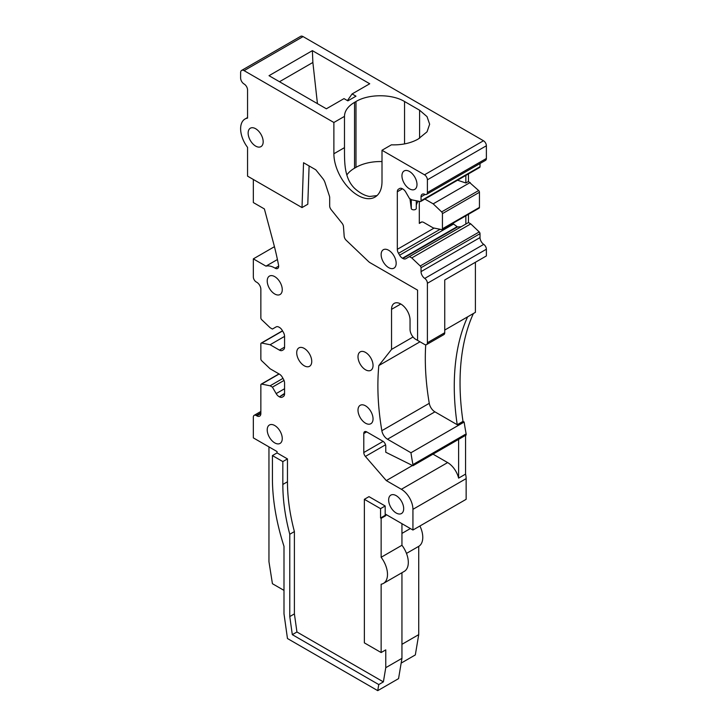 <?xml version="1.0" encoding="UTF-8"?>
<svg xmlns="http://www.w3.org/2000/svg" width="727" height="727" viewBox="0 0 727 727"><rect width="100%" height="100%" fill="white"/><g stroke="black" fill="none" stroke-linecap="round" stroke-linejoin="round"><path stroke-width="1.09" d="M401.949 523.685L401.949 545.268L381.139 557.282L381.139 518.342L380.557 518.006L380.557 508.655L364.363 499.313L364.363 642.868L381.139 652.546L385.764 649.874L385.764 667.686L401.949 658.344L401.949 572.722M381.139 652.546L381.139 584.226A19.629 11.332 60 0 0 383.429 583.408L404.248 571.395A19.629 11.332 -120 0 0 401.949 545.268M294.399 531.582L289.773 534.254A165.193 95.373 -120 0 1 282.83 484.455L282.83 461.59L272.425 455.575L277.051 452.903L287.465 458.919L287.465 481.783A165.193 95.373 -120 0 0 294.399 531.582L294.399 613.888L296.934 631.981L383.383 681.89L385.764 667.686M364.363 499.313L368.989 496.641L385.183 505.992L385.183 515.334L385.764 515.67L381.139 518.342M465.562 435.355L465.562 474.113A16.367 9.451 -120 0 1 466.143 478.62L412.936 509.336L412.936 530.028L385.764 514.334L385.764 515.67M412.936 509.336A16.367 9.451 -120 0 0 401.368 489.289L386.31 480.592L365.39 456.438L385.537 444.806M383.111 441.371L363.791 452.53A4.171 2.408 -120 0 0 365.39 456.438M363.791 452.53L363.791 433.546L366.681 431.874A4.089 2.363 -120 0 0 364.636 431.674A4.089 2.363 -120 0 0 363.791 433.546M366.681 431.874L382.875 441.216A4.089 2.363 -120 0 1 385.764 446.233L385.764 452.239L412.936 465.734L412.936 464.589A245.344 141.647 -120 0 1 410.946 452.757L387.5 439.217A8.179 4.726 -120 0 1 381.848 430.693A245.744 141.883 -120 0 1 378.822 365.572L391.544 349.414L391.544 309.348L400.795 304.013A13.086 7.552 -120 0 0 394.252 303.359A13.086 7.552 -120 0 0 391.544 309.348M422.196 343.071L415.835 339.4A8.179 4.726 -120 0 1 410.046 329.376L410.046 320.034A13.086 7.552 -120 0 0 400.795 304.013M309.102 165.938L307.794 204.242L302.014 207.577L303.55 162.73L315.791 169.8L322.697 178.397A8.179 4.726 -120 0 1 325.051 182.713L329.404 195.999A4.089 2.363 -120 0 1 329.676 197.571L329.676 205.895A4.089 2.363 -120 0 0 331.121 209.621L342.044 223.225A4.089 2.363 -120 0 1 343.48 226.651L344.18 236.202A4.089 2.363 -120 0 0 346.161 240.228L368.416 261.429A8.179 4.726 -120 0 0 370.197 262.783L417.571 290.128L417.571 340.4L424.504 344.398A4.089 2.363 -120 0 0 426.549 344.607A4.089 2.363 -120 0 0 427.394 342.735L427.394 283.285A4.089 2.363 -120 0 0 424.75 278.423A5.725 3.308 -120 0 1 421.033 271.625L421.033 267.718A1.672 0.963 -120 0 0 420.233 265.982L411.782 257.931L409.474 256.604L405.739 258.748A5.78 3.335 -120 0 1 402.876 258.467L402.476 258.239A5.78 3.335 -120 0 1 399.614 255.213L398.514 253.314A5.78 3.335 -120 0 1 397.324 249.325L397.324 191.764A5.78 3.335 -120 0 1 398.514 189.147L399.614 188.511A5.78 3.335 -120 0 1 402.476 188.793L402.876 189.029A5.78 3.335 -120 0 1 405.739 192.046L409.474 198.507L411.782 199.843L420.233 201.552A1.672 0.963 -120 0 0 420.688 201.488A1.672 0.963 -120 0 0 421.033 200.743L421.033 196.844A5.725 3.308 -120 0 1 422.223 194.218A5.725 3.308 -120 0 1 424.75 194.327A4.089 2.363 -120 0 0 426.549 194.4A4.089 2.363 -120 0 0 427.394 192.528L427.394 179.814A4.089 2.363 -120 0 0 424.504 174.807L382.002 150.262L382.002 181.532A34.015 19.638 -120 0 1 374.95 197.108A34.015 19.638 -120 0 1 357.948 195.418A34.015 19.638 -120 0 1 333.884 153.76L344.48 147.645L344.48 148.317M253.341 179.478L253.341 202.56L264.392 208.94L273.47 242.972A233.93 135.058 -120 0 1 278.559 265.191A4.907 2.835 -120 0 1 277.65 268.463A4.907 2.835 -120 0 1 275.106 268.172A21.383 12.35 -120 0 0 274.761 267.963A21.383 12.35 -120 0 0 265.964 266.146L253.341 258.867L253.341 276.969A4.089 2.363 -120 0 0 256.24 281.976L256.813 282.303A5.725 3.308 -120 0 1 260.857 289.319L260.857 317.926A1.672 0.963 -120 0 0 261.656 319.662L270.117 327.713L272.425 329.049L276.16 326.896A5.78 3.335 -120 0 1 279.014 327.177L279.422 327.414A5.78 3.335 -120 0 1 282.285 330.431L283.385 332.339A5.78 3.335 -120 0 1 284.566 336.328L284.566 347.142L279.422 350.114A5.78 3.335 -120 0 0 282.285 350.396L283.394 349.76A5.78 3.335 -120 0 0 284.566 347.142M283.385 349.76L282.285 350.396M279.422 350.114L270.117 344.734L261.656 343.026A1.672 0.963 -120 0 0 261.211 343.099A1.672 0.963 -120 0 0 260.857 343.835L260.857 358.993A1.672 0.963 -120 0 0 261.656 360.719L270.117 368.78L279.422 374.151A5.78 3.335 -120 0 1 282.285 377.168L283.385 379.076A5.78 3.335 -120 0 1 284.566 383.065L284.566 393.88L279.422 396.851A5.78 3.335 -120 0 0 282.285 397.133L283.385 396.497A5.78 3.335 -120 0 0 284.566 393.88M283.385 396.506L282.285 397.133M279.422 396.851L284.566 393.416M284.566 388.736L276.16 393.598A5.78 3.335 -120 0 0 279.014 396.615M276.16 393.598L272.425 387.137L270.117 385.801L261.656 384.092A1.672 0.963 -120 0 0 261.211 384.156A1.672 0.963 -120 0 0 260.857 384.901L260.857 413.509A5.725 3.308 -120 0 1 259.675 416.135A5.725 3.308 -120 0 1 256.813 415.844L256.24 415.517A4.089 2.363 -120 0 0 254.196 415.317A4.089 2.363 -120 0 0 253.341 417.189L253.341 437.881L277.051 451.567L277.051 452.903M274.742 276.633A10.632 6.134 -120 0 0 269.426 276.106A10.632 6.134 -120 0 0 267.79 284.62A10.632 6.134 -120 0 0 274.742 293.99A10.632 6.134 -120 0 0 280.059 294.517A10.632 6.134 -120 0 0 281.685 286.002A10.632 6.134 -120 0 0 274.742 276.633M304.231 348.406A10.632 6.134 -120 0 0 298.915 347.888A10.632 6.134 -120 0 0 297.288 356.403A10.632 6.134 -120 0 0 304.231 365.772A10.632 6.134 -120 0 0 309.548 366.299A10.632 6.134 -120 0 0 311.174 357.775A10.632 6.134 -120 0 0 304.231 348.406M365.527 352.413A10.632 6.134 -120 0 0 360.21 351.886A10.632 6.134 -120 0 0 358.575 360.41A10.632 6.134 -120 0 0 365.527 369.779A10.632 6.134 -120 0 0 370.843 370.307A10.632 6.134 -120 0 0 372.469 361.782A10.632 6.134 -120 0 0 365.527 352.413M365.527 405.83A10.632 6.134 -120 0 0 360.21 405.302A10.632 6.134 -120 0 0 358.575 413.827A10.632 6.134 -120 0 0 365.527 423.196A10.632 6.134 -120 0 0 370.843 423.723A10.632 6.134 -120 0 0 372.469 415.199A10.632 6.134 -120 0 0 365.527 405.83M274.742 425.531A10.632 6.134 -120 0 0 269.426 425.004A10.632 6.134 -120 0 0 267.79 433.519A10.632 6.134 -120 0 0 274.742 442.888A10.632 6.134 -120 0 0 280.059 443.415A10.632 6.134 -120 0 0 281.685 434.9A10.632 6.134 -120 0 0 274.742 425.531M396.17 495.641A10.632 6.134 -120 0 0 390.853 495.114A10.632 6.134 -120 0 0 389.227 503.629A10.632 6.134 -120 0 0 396.17 512.998A10.632 6.134 -120 0 0 401.486 513.526A10.632 6.134 -120 0 0 403.112 505.011A10.632 6.134 -120 0 0 396.17 495.641M272.425 455.575L272.425 478.448A180.487 104.206 -120 0 0 283.993 546.322L283.993 613.806L287.465 638.524L377.74 690.65L398.56 678.627L401.949 658.344M377.74 690.65L378.758 684.561L383.383 681.89M381.139 557.282A19.629 11.332 60 0 1 383.429 583.408M378.758 684.561L292.309 634.653L296.934 631.981M380.557 508.655L385.183 505.992M380.557 518.006L385.183 515.334M458.619 439.362L458.619 478.121A16.367 9.451 -120 0 0 447.632 462.581L433.01 454.148M386.31 480.592L412.463 465.498M425.722 344.798A245.744 141.883 -120 0 0 429.266 403.321A8.179 4.726 -120 0 0 434.919 411.845L387.5 439.217M419.997 341.799L378.822 365.572M391.544 349.414L413.063 336.983M333.884 153.76L333.884 122.49L244.09 70.646A4.907 2.835 -120 0 0 241.637 70.401A4.907 2.835 -120 0 0 240.619 72.645L240.619 77.989A4.907 2.835 -120 0 0 244.09 83.996A4.907 2.835 -120 0 1 247.562 90.012L247.562 118.11A21.265 12.277 -120 0 0 245.026 119.001A21.265 12.277 -120 0 0 247.562 147.372L247.562 176.143L302.014 207.577M278.659 266.118L275.106 268.172L278.659 266.118M277.423 259.53L265.964 266.146M270.117 344.734L284.566 336.392M261.656 343.026L282.585 330.949M282.83 461.59L287.465 458.919M292.309 634.653L289.773 616.56L294.399 613.888M289.773 616.56L289.773 534.254M401.949 644.322L418.725 634.635L415.326 654.927L401.159 663.106M418.725 634.635L418.725 546.35L406.484 553.411M419.924 525.994A19.629 11.332 60 0 1 418.725 546.35M401.949 533.4L410.373 528.547M467.615 316.845A245.326 141.638 -120 0 0 457.219 424.722L434.919 411.845M421.033 271.625L480.02 237.565A5.725 3.308 -120 0 0 483.728 244.372A4.089 2.363 -120 0 1 486.272 248.28A4.089 2.363 -120 0 1 486.381 249.225L486.381 255.931L444.742 279.968L444.742 332.721L427.394 342.735M426.549 344.607L443.897 334.593A4.089 2.363 -120 0 0 444.742 332.721M255.659 146.1A10.632 6.134 -120 0 0 260.975 146.618A10.632 6.134 -120 0 0 262.601 138.103A10.632 6.134 -120 0 0 255.659 128.734A10.632 6.134 -120 0 0 250.342 128.206A10.632 6.134 -120 0 0 248.716 136.731A10.632 6.134 -120 0 0 255.659 146.1M388.654 250.261A10.632 6.134 -120 0 0 383.338 249.734A10.632 6.134 -120 0 0 381.711 258.249A10.632 6.134 -120 0 0 388.654 267.618A10.632 6.134 -120 0 0 393.97 268.145A10.632 6.134 -120 0 0 395.597 259.621A10.632 6.134 -120 0 0 388.654 250.261M409.474 171.463A10.632 6.134 -120 0 0 404.157 170.945A10.632 6.134 -120 0 0 402.522 179.46A10.632 6.134 -120 0 0 409.474 188.829A10.632 6.134 -120 0 0 414.79 189.356A10.632 6.134 -120 0 0 416.417 180.832A10.632 6.134 -120 0 0 409.474 171.463M426.549 194.4L485.527 160.349A4.089 2.363 -120 0 0 486.381 158.477L486.381 145.763A4.089 2.363 -120 0 0 483.482 140.756L303.077 36.595A4.907 2.835 -120 0 0 300.624 36.35L241.637 70.401M333.884 122.49L344.48 116.375C344.616 110.931 347.969 106.26 354.54 102.362L354.54 168.201A34.342 19.829 180 0 0 346.843 174.98M382.002 150.262L391.39 144.837C401.749 145.155 410.673 143.237 418.143 139.084L427.04 131.814L429.648 124.226L427.04 116.638L419.588 110.204L404.557 101.526C391.917 93.838 368.625 93.838 355.985 101.526L354.54 102.362M347.888 100.862L355.985 96.182L352.095 93.937L369.734 83.759L312.383 50.645L269.017 75.69L326.368 108.796L343.998 98.618L347.888 100.862M421.033 200.743L480.02 166.692L480.02 163.53M420.688 201.488L479.675 167.437A1.672 0.963 -120 0 0 480.02 166.692M452.712 223.398L457.492 226.942L461.118 226.779L468.452 222.544L470.769 223.88L411.782 257.931M409.474 256.604L465.853 224.052L465.853 215.81M420.233 265.982L479.22 231.931L470.769 223.88M480.02 237.565L480.02 233.667L421.033 267.718M480.02 233.667A1.672 0.963 -120 0 0 479.22 231.931M421.787 221.98L419.297 223.416L419.297 201.361M409.955 198.789L411.291 208.694A2.535 1.463 0 0 0 411.964 209.394A2.535 1.463 0 0 0 414.717 209.721A2.535 1.463 0 0 0 416.289 208.376L416.289 200.752M442.089 229.532A1.672 0.963 -120 0 0 442.434 228.787L479.438 207.422A1.672 0.963 -120 0 1 479.093 208.167L442.089 229.532A1.672 0.963 -120 0 1 441.634 229.596L433.183 227.887L423.868 222.517A5.78 3.335 -120 0 0 421.006 222.226L419.906 222.862A5.78 3.335 -120 0 0 419.297 223.416M479.438 207.422L479.438 192.264L442.434 213.638A1.672 0.963 -120 0 0 441.634 211.902L478.639 190.538L468.452 181.486L465.853 182.986L457.537 180.214M442.434 228.787L442.434 213.638M479.438 192.264A1.672 0.963 -120 0 0 478.639 190.538M441.634 211.902L433.183 203.851L470.187 182.486M433.183 203.851L424.886 199.062M376.995 195.599L369.57 196.481A34.015 19.638 60 0 1 361.41 193.418A34.015 19.638 60 0 1 354.54 188.293C343.789 177.77 344.553 161.04 344.48 147.645L344.48 116.375M268.954 446.896L268.954 561.68L272.425 583.708L283.993 590.388M382.002 161.576A34.342 19.829 180 0 0 355.985 167.364L354.54 168.201M279.486 81.733L312.874 62.458L317.435 103.643M312.383 50.645L312.874 62.458M347.424 100.59L352.095 93.937M473.395 313.501A245.326 141.638 -120 0 0 462.999 421.378L457.219 424.722M458.619 478.121L465.562 474.113M279.15 373.996L261.656 384.092M270.117 385.801L282.976 378.376M272.425 387.137L284.03 380.439M253.341 258.867L274.433 246.689M475.394 262.274L475.394 312.356L444.742 330.049M410.946 452.757L464.144 422.042L462.999 421.378M464.144 422.042A245.344 141.647 -120 0 0 466.143 433.874L412.936 464.589M466.143 433.874L466.143 435.019L412.936 465.734M466.143 478.62L466.143 499.313L412.936 530.028M468.452 173.917L468.452 181.486M468.452 214.311L468.452 222.544M465.853 175.416L465.853 182.986M418.234 201.152A24.536 14.167 0 0 0 416.289 205.368M411.291 199.561L411.291 208.694M401.368 489.289L447.632 462.581M429.266 403.321L381.848 430.693M282.83 484.455L287.465 481.783M303.077 36.595L244.09 70.646M424.504 174.807L483.482 140.756M486.381 145.763L427.394 179.814M427.394 192.528L486.381 158.477M425.131 194.482L421.033 196.844M398.514 189.147L399.614 188.511M402.476 188.793L397.324 191.764M440.117 229.287L398.514 253.314M434.119 228.078L397.324 249.325M399.614 255.213L453.348 224.189M456.974 226.769L402.476 258.239M402.876 258.467L457.492 226.942M461.118 226.779L405.739 258.748M483.728 244.372L424.75 278.423M486.381 249.225L427.394 283.285M419.906 222.862L421.015 222.226M355.985 167.364L355.985 101.526M404.557 101.526L404.557 143.91M419.588 138.248L419.588 110.204M260.857 412.845L256.24 415.517M256.813 415.844L260.857 413.509M282.494 330.803L261.211 343.099M247.562 117.538L245.026 119.001M344.48 149.626L344.48 151.425M260.857 411.464L254.196 415.317M278.986 373.896L261.211 384.156"/></g></svg>
